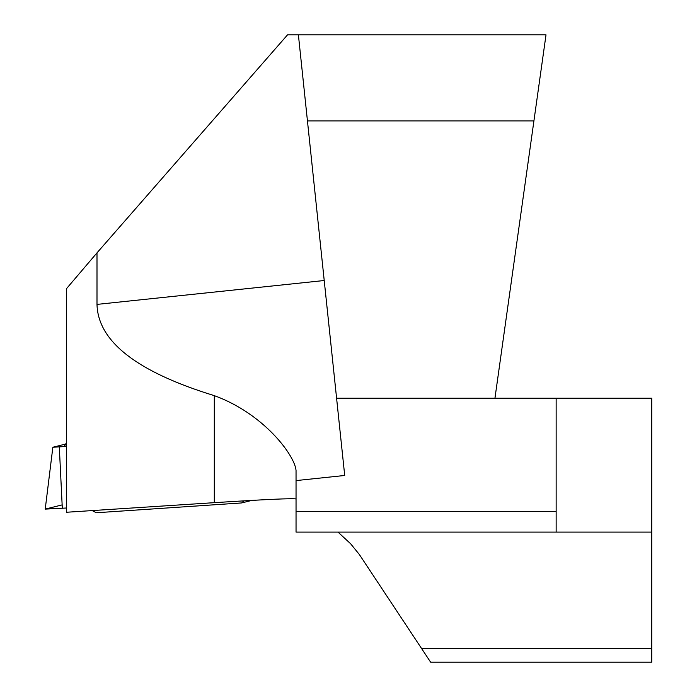 <?xml version="1.0" encoding="UTF-8"?>
<svg xmlns="http://www.w3.org/2000/svg" width="697" height="697" viewBox="0 0 697 697"><rect width="100%" height="100%" fill="white"/><g stroke="black" fill="none" stroke-linecap="round" stroke-linejoin="round"><path stroke-width="1.05" d="M296.042 470.414L296.042 532.099L651.773 532.099L651.773 398.222L494.948 398.222L533.919 120.912L307.447 120.912L344.71 475.476L296.042 480.59L296.042 470.414C294.665 454.932 263.361 413.426 214.301 395.643C137.065 371.954 97.963 341.539 96.996 304.397L96.996 252.854L66.546 288.602L66.546 512.251L214.301 502.668C265.33 499.427 292.583 498.189 296.042 498.956M651.773 532.099L651.773 662.15L430.607 662.15L359.356 554.507L350.608 543.747L337.993 532.099M533.919 120.912L546.012 34.85L287.53 34.85L96.996 252.854M556.145 532.099L556.145 398.222M494.948 398.222L336.59 398.222M307.447 120.912L298.394 34.85M65.623 444.059L52.85 447.247L66.546 446.446M62.146 504.889L45.331 509.071L66.546 508L45.227 509.115L52.85 447.247M92.204 510.587L96.299 512.757L241.641 502.938L251.87 500.394M64.324 446.089L66.546 446.132M244.02 500.838L241.641 502.938M214.301 502.668L214.301 395.643M324.218 280.516L96.996 304.397M421.38 648.489L651.773 648.489M296.042 511.607L556.145 511.607M62.312 508.287L59.306 446.934M66.546 442.7L64.229 446.124"/></g></svg>
